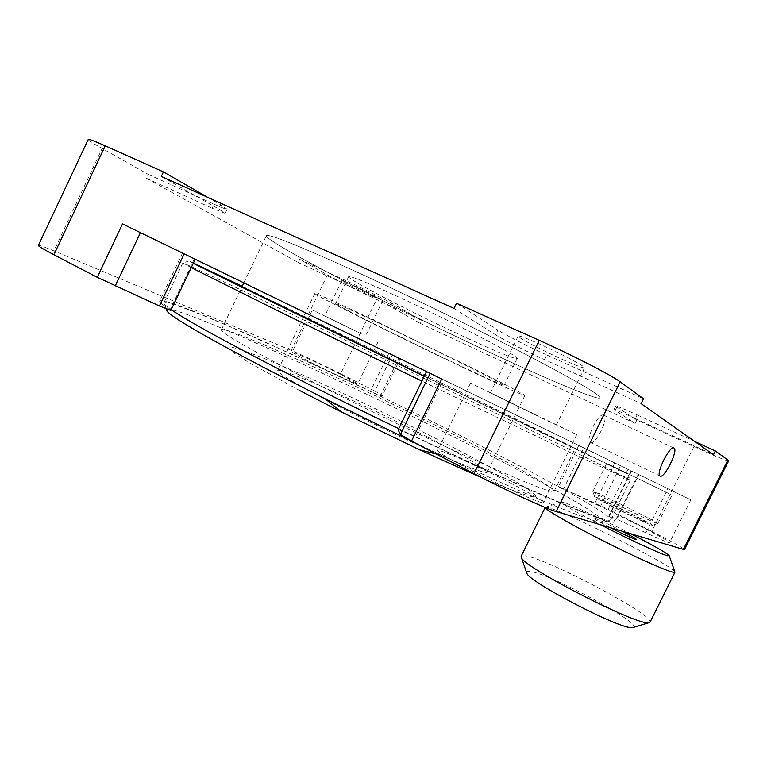 <?xml version="1.0" encoding="UTF-8"?>
<svg xmlns="http://www.w3.org/2000/svg" width="767" height="767" viewBox="0 0 767 767"><rect width="100%" height="100%" fill="white"/><g stroke="black" fill="none" stroke-linecap="round" stroke-linejoin="round"><path stroke-width="0.58" stroke-dasharray="3.83 2.88" d="M355.457 330.96L324.815 315.975L355.457 330.96M372.244 296.196L382.771 300.539C383.912 300.415 365.236 290.789 352.101 284.758L341.881 280.549C340.922 280.78 359.339 290.252 372.244 296.196M341.66 374.9L357.748 383.836C358.851 385.379 328.103 371.295 307.394 360.711L292.064 352.158C291.46 350.826 321.488 364.622 341.66 374.9M361.458 333.933L312.38 309.935L361.458 333.933M509.892 482.75C531.052 493.747 542.183 500.333 543.295 502.49C544.474 505.443 502.222 486.642 468.896 469.203C448.551 458.522 438.12 452.309 437.602 450.574C437.315 447.947 477.822 466.087 509.892 482.75M541.665 418.034L576.726 434.601L470.516 383.107L541.665 418.034M534.935 414.631L490.42 392.771L534.935 414.631M562.086 359.292C575.605 365.351 583.083 368.189 584.531 367.815C586.4 367.105 561.08 353.673 539.757 344.143C526.526 338.257 519.336 335.543 518.176 335.994C516.622 336.905 541.31 349.953 562.086 359.292M603.83 415.254C599.056 411.438 584.914 439.702 590.254 442.358L590.417 442.454C595.393 445.752 609.161 417.977 603.878 415.283L603.83 415.254M496.124 355.332C551.828 381.18 597.896 400.537 600.11 397.92C601.107 395.36 575.72 380.528 523.928 353.434C472.999 327.01 402.397 292.697 349.771 268.795C296.695 244.884 268.901 233.82 266.408 235.603C263.34 240.943 397.661 309.906 496.124 355.332C397.661 309.906 263.34 240.943 266.408 235.603C268.901 233.82 296.695 244.884 349.771 268.795C402.397 292.697 472.999 327.01 523.928 353.434C575.72 380.528 601.107 395.36 600.11 397.92C597.896 400.537 551.828 381.18 496.124 355.332M298.727 374.756C349.867 401.237 420.23 435.368 472.299 458.963C525.443 482.817 552.719 493.574 554.138 491.216C554.877 487.87 511.33 463.719 456.729 436.001C360.413 386.856 223.542 324.125 221.318 329.877C221.49 332.964 247.29 347.921 298.727 374.756M122.662 224.012L628.01 469.346L578.797 445.445L620.599 465.742L600.436 506.508C629.247 519.949 670.866 541.617 669.562 542.633C668.843 543.084 660.962 539.805 645.929 532.816L616.783 519.173L638.853 474.629L441.754 378.994M620.599 465.742L690.846 499.863L667.836 488.704L645.929 532.816M631.548 471.082L609.19 516.249L608.825 515.894L616.783 519.173M609.19 516.249C613.101 519.048 614.961 520.889 614.76 521.771C614.252 524.197 596.611 518.166 561.827 503.679C524.475 487.908 475.607 465.646 415.254 436.912L443.134 379.646M398.198 429.846C399.463 429.769 405.149 432.128 415.254 436.912M615.124 410.623L616.869 407.095L615.719 406.098C616.793 405.925 623.926 408.849 637.118 414.889L635.306 418.542C622.123 412.493 615.009 409.53 613.964 409.655L635.201 423.365L420.316 323.453L421.792 320.414L376.539 299.446C360.068 291.834 337.212 280.425 327.394 274.893L299.513 259.246L297.999 262.41L146.545 178.327L148.376 174.445L102.136 148.491C93.133 143.429 88.483 140.438 88.215 139.508M38.398 245.402C39.251 245.085 44.419 246.916 53.911 250.886L102.136 148.491M194.367 258.824L170.082 309.83L170.84 310.472M170.082 309.83C163.035 305.208 159.565 302.323 159.661 301.172C161.875 295.151 268.661 342.283 370.442 391.275L388.888 353.223M400.201 358.716L381.976 396.328L370.442 391.275M381.966 396.309L381.122 394.554L398.83 358.045M392.359 354.9L374.823 391.084L381.122 394.554M578.797 445.445L558.577 486.47L608.221 509.326L628.01 469.346M728.64 460.871C726.397 460.89 714.844 456.097 693.982 446.499L636.85 420.028L616.869 407.095M693.982 446.499L651.797 531.406C672.189 541.79 683.081 547.839 684.461 549.527M637.118 414.889L694.538 441.361M635.306 418.542L713.454 454.716M635.201 423.365L636.85 420.028M651.797 531.406L608.221 509.326M374.823 391.084L340.634 373.759L376.539 299.446M327.394 274.893L291.105 350.346C301.46 354.67 324.499 365.571 340.634 373.759M291.105 350.346L53.911 250.886M148.376 174.445L214.031 204.185L212.123 208.202L225.191 213.351L218.576 208.931L220.57 204.751L227.147 209.247C226.457 209.506 222.085 207.819 214.031 204.185M146.545 178.327L212.123 208.202M207.608 197.301L220.57 204.751M161.291 176.41L218.576 208.931M456.499 303.262L497.898 330.059L495.587 334.815C503.075 339.608 525.836 351.142 544.493 359.618L641.126 403.634M453.987 308.43L495.587 334.815M544.493 359.618L546.785 354.948C528.099 346.502 505.348 334.939 497.898 330.059M546.785 354.948L643.523 398.773M558.577 486.47L600.436 506.508M563.477 489.154L583.812 447.89M667.836 488.704L638.853 474.629M304.7 312.409L609.19 460.238L304.7 312.409M299.513 259.246L356.933 285.717L391.927 303.243L421.792 320.414M391.927 303.243L390.374 306.455L420.316 323.453M390.374 306.455L355.37 288.967L356.933 285.717M297.999 262.41L355.37 288.967M428.552 437.573C462.808 455.205 488.042 469.835 487.294 472.204C485.914 473.948 468.647 467.515 435.512 452.913C403.308 438.571 360.586 417.89 328.516 401.122C294.921 383.404 277.99 373.241 277.702 370.643C278.105 365.667 366.185 405.244 428.552 437.573M462.769 367.364C497.63 383.96 524.187 396.069 524.877 395.504C524.772 394.65 508.483 386.098 476.029 369.847L368.812 317.73C334.383 301.479 316.397 293.377 314.834 293.445C312.553 294.049 399.176 337.164 462.769 367.364M300.022 390.739L247.952 361.966L233.973 352.993L228.489 348.036L231.059 347.029C236.428 348.189 244.989 351.018 256.744 355.514C301.354 373.088 382.647 411.179 447.276 444.39C488.445 465.569 522.097 484.399 532.787 492.807C543.352 501.465 526.9 496.709 483.431 478.522M166.391 309.331C170.667 306.599 218.931 326.148 278.661 353.136C339.1 380.49 410.422 414.851 472.702 446.528C549.268 485.463 613.581 521.57 602.737 522.442C595.738 523.621 534.235 498.703 442.262 455.569L410 440.306M398.763 428.686C514.782 484.639 603.265 522.174 609.564 520.218L610.743 519.738C611.491 514.82 549.038 480.478 475.952 443.451C411.409 410.748 337.518 375.159 275.382 346.924C214.012 319.082 165.01 299.063 163.755 303.061L164.637 304.547L171.204 309.715M191.223 267.664L182.901 263.004C186.889 264.184 235.181 287.031 295.247 315.879L491.733 411.17C562.652 445.848 624.328 476.441 629.966 480.027L575.768 455.128L421.888 381.113M193.265 263.388L188.816 260.991L193.418 263.052M242.171 286.273L492.069 407.335L627.914 474.169L424.218 376.319M379.598 323.425C434.697 349.474 508.943 386.578 504.015 385.446C501.321 384.89 484.926 377.469 454.841 363.184C403.346 338.736 333.463 303.933 335.649 303.636C337.02 303.636 351.67 310.232 379.598 323.425M467.036 338.132C497.323 352.072 514.034 358.889 517.159 358.572C522.787 358.275 449.059 319.916 393.509 294.653C365.36 281.873 350.404 275.861 348.659 276.619C345.735 278.479 415.187 314.317 467.036 338.132M241.95 286.743C241.749 286.062 377.46 351.631 474.763 399.089L575.173 448.532L424.343 376.051M650.08 622.104C654.462 615.192 547.111 558.616 525.299 555.835L521.186 556.171M545.222 507.505L548.971 507.802C568.635 513.142 670.962 564.876 674.797 571.664M630.934 533.813C604.185 520.036 572.882 505.405 563.937 502.558L561.319 501.963C560.14 503.008 573.198 510.601 600.494 524.753M526.517 572.374C526.488 571.434 527.638 571.127 529.959 571.463C548.683 573.083 642.679 623.494 633.446 627.406M622.363 531.263C609.017 524.436 599.564 520.016 594.003 517.993C591.252 517.437 596.64 520.649 610.168 527.638M595.959 497.131C604.329 500.017 656.082 525.894 652.343 525.347L651.499 525.127C645.009 523.132 594.722 498.138 594.713 496.92L595.959 497.131M656.84 523.343L657.856 523.573C659.304 523.008 603.408 495.214 594.3 491.935L592.872 491.647C592.776 492.826 649.668 521.052 656.84 523.343M608.097 464.016L671.988 495.127L608.097 464.016M644.529 521.618C652.41 524.455 609.535 502.874 602.651 500.506C593.112 496.824 638.058 519.508 644.529 521.618M614.779 462.923L595 502.941M382.771 300.539L365.706 335.85M378.064 341.852L357.748 383.836M576.726 434.601L543.295 502.49M584.531 367.815L556.506 424.813M590.254 442.358L659.994 475.971M554.138 491.216L575.173 448.532M221.318 329.877L241.663 287.337M243.81 282.85L266.408 235.603L243.81 282.85M690.846 499.863L669.562 542.633M631.116 470.871L608.825 515.894M638.249 474.342L614.76 521.771M182.546 253.062L159.661 301.172M400.211 358.716L381.976 396.328M603.878 415.283L673.723 447.947M615.719 406.098L613.964 409.655M518.176 335.994L490.42 392.771M470.516 383.107L437.602 450.574M312.38 309.935L292.064 352.158M341.881 280.549L324.815 315.975M227.147 209.247L225.191 213.351M524.877 395.504L487.294 472.204M166.247 308.948L164.637 304.547M182.795 263.052L163.755 303.061M188.816 260.991L182.901 263.004M517.159 358.572L504.015 385.446M348.659 276.619L335.649 303.636M627.914 474.169L629.966 480.027M630.282 480.276L610.743 519.738M602.737 522.442L609.564 520.218M436.413 454.074L442.262 455.569M314.834 293.445L277.702 370.643M561.319 501.963L545.644 507.14M652.343 525.347L657.76 523.602M657.856 523.573L671.988 495.127M592.824 491.542L606.726 463.383M594.713 496.92L592.872 491.647"/><path stroke-width="1.15" d="M674.011 448.072C670.118 444.62 655.507 473.728 659.994 475.971L660.128 476.048C664.251 478.953 678.479 450.402 674.049 448.101L674.011 448.072M426.557 371.612L398.198 429.846M398.198 429.951L400.393 434.505L430.134 373.347M195.23 259.256L170.84 310.472L159.392 305.966L97.256 277.328L122.509 223.935L441.754 378.994L411.515 441.102L400.393 434.505M88.215 139.508L88.263 139.402C89.049 138.99 94.705 141.128 105.223 145.826L163.429 171.904L207.608 197.301M105.223 145.826L53.911 254.74C43.738 249.409 38.551 246.332 38.35 245.498L38.398 245.402M727.864 460.047L728.64 460.871L684.461 549.527L683.349 549.402L727.864 460.047L715.333 450.948L713.454 454.716L641.126 403.634L643.523 398.773L620.158 381.793L556.161 511.57C545.999 508.77 505.28 490.036 474.006 473.67L539.268 340.356C571.664 354.805 611.721 375.379 620.158 381.793M556.161 511.57L683.349 549.402M694.538 441.361L715.333 450.948M539.268 340.356L456.499 303.262L453.987 308.43L161.291 176.41L163.429 171.904M53.911 254.74L97.256 277.328M411.515 441.102L474.006 473.67M410 440.306L325.131 398.821L263.119 367.144C204.789 336.406 172.786 317.797 167.12 311.325L166.391 309.331M171.204 309.715C184.646 318.938 215.115 335.965 262.63 360.768C303.358 381.918 348.736 404.564 398.763 428.686M421.888 381.113L284.94 314.307L191.223 267.664M424.218 376.319L193.265 263.388M193.418 263.052L242.171 286.273M424.343 376.051L241.95 286.743L243.81 282.85L241.663 287.337M483.431 478.522L419.444 449.75L341.689 412.09L300.022 390.739M521.186 556.171L521.407 557.551C523.104 566.851 633.849 624.175 647.981 622.756L650.08 622.104L674.96 572.182L673.148 572.249C666.111 570.888 634.041 556.516 601.817 540.15C569.555 523.794 545.212 509.614 545.222 507.505M669.236 555.893L674.96 572.182M600.494 524.753C628.969 539.402 661.547 554.426 667.664 555.816L669.121 555.557C665.929 552.566 653.206 545.318 630.934 533.813M633.446 627.406L631.903 627.655C619.458 629.036 528.76 581.856 526.814 573.237L526.517 572.374M610.168 527.638C622.775 533.976 631.289 537.907 635.699 539.402C637.885 539.776 633.437 537.063 622.363 531.263M140.457 232.65L115.194 285.976M159.392 305.966L184.166 253.887M426.519 371.592L398.178 429.875M88.263 139.402L38.35 245.498M167.12 311.325L166.247 308.948M419.444 449.75L436.413 454.074M341.689 412.09L325.131 398.821M632.775 627.607L648.968 622.708M526.814 573.237L521.407 557.551M521.138 556.267L545.174 507.486"/></g></svg>
